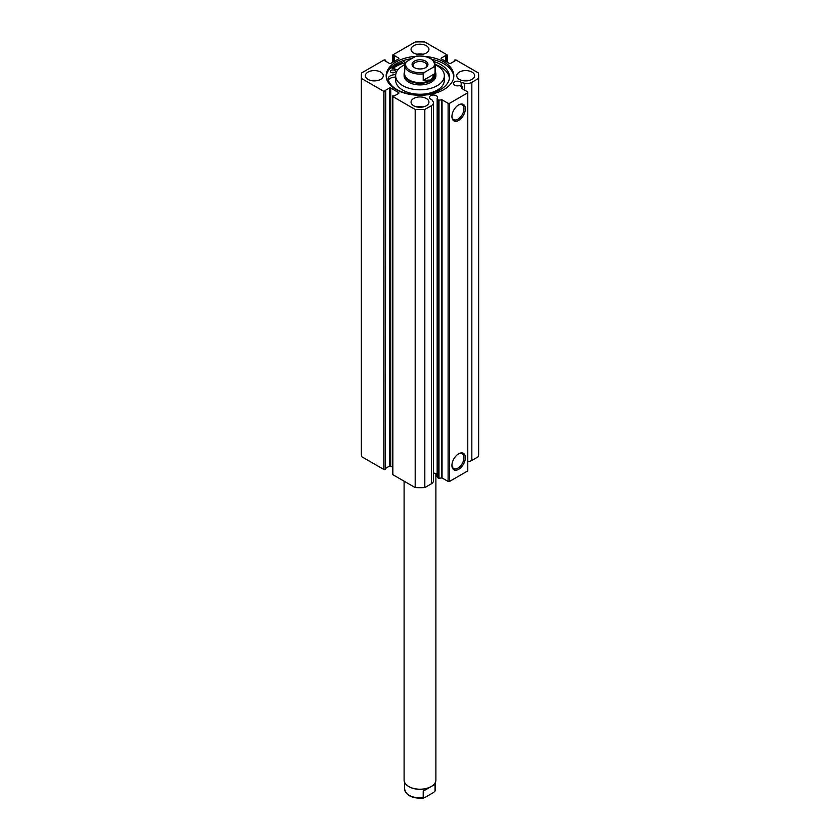 <?xml version="1.0" encoding="UTF-8"?>
<svg xmlns="http://www.w3.org/2000/svg" width="840" height="840" viewBox="0 0 840 840"><rect width="100%" height="100%" fill="white"/><g stroke="black" fill="none" stroke-linecap="round" stroke-linejoin="round"><path stroke-width="1.26" d="M391.587 72.608A2.489 1.439 180 0 1 394.212 72.608M391.125 72.387A2.489 1.439 180 0 1 390.411 71.389A2.489 1.439 180 0 1 391.965 70.056A2.489 1.439 180 0 1 394.674 70.382A2.489 1.439 180 0 1 395.388 71.389A2.489 1.439 180 0 1 393.834 72.713A2.489 1.439 180 0 1 391.125 72.387M395.724 74.676L395.671 74.676A7.234 4.179 0 0 0 388.091 78.845A7.234 4.179 0 0 0 388.112 79.16L388.101 79.16A30.807 17.787 0 0 0 396.659 89.418A30.807 17.787 0 0 0 430.311 93.461A30.807 17.787 0 0 0 449.484 76.986A30.807 17.787 0 0 0 440.706 64.554A30.807 17.787 0 0 0 434.269 61.646M449.411 78.204A30.807 17.787 0 0 0 440.706 66.98A30.807 17.787 0 0 0 435.362 64.47M404.618 64.691L402.423 62.475A35.374 20.422 0 0 0 391.713 67.924M405.143 62.779L403.064 60.69M390.894 67.641L397.751 70.025M395.651 77.112A7.234 4.179 0 0 0 388.364 80.147M442.05 99.823L442.05 477.939L438.354 478.296L437.168 476.501L437.168 98.385L438.354 100.18L442.05 99.823L448.108 103.32L449.516 103.32L467.786 92.778L467.786 91.97L461.591 88.347M398.643 93.429L398.643 92.61A0.997 0.578 180 0 1 398.643 93.429L394.212 95.981L392.879 95.781A0.997 0.578 0 0 0 392.879 96.59L415.191 109.473A58.632 33.852 0 0 0 424.809 109.473L431.413 105.662A6.835 3.948 0 0 0 433.419 102.868A6.835 3.948 0 0 0 433.01 101.514L431.75 99.519A4.074 2.352 180 0 1 430.584 99.057A4.074 2.352 180 0 1 429.397 97.388A4.074 2.352 180 0 1 431.907 95.214A4.074 2.352 180 0 1 436.349 95.729A4.074 2.352 180 0 1 437.546 97.388A4.074 2.352 180 0 1 437.168 98.385M437.168 474.516A4.074 2.352 0 0 0 436.349 473.844A4.074 2.352 0 0 0 433.419 473.151M467.786 461.57A6.835 3.948 0 0 0 471.828 460.446L471.828 82.331A6.835 3.948 180 0 1 464.656 83.244L461.192 82.52A4.074 2.352 0 0 0 460.383 81.848A4.074 2.352 0 0 0 455.942 81.344A4.074 2.352 0 0 0 453.432 83.517A4.074 2.352 0 0 0 454.619 85.176A4.074 2.352 0 0 0 459.228 85.648L462.515 86.583L461.591 88.106M458.651 453.8L458.651 453.8A9.503 5.492 -60 0 1 465.37 457.674A9.503 5.492 -60 0 1 458.651 469.319A9.503 5.492 -60 0 1 451.931 465.444A9.503 5.492 -60 0 1 458.651 453.8L458.651 453.8M451.941 465.014A8.515 4.914 120 0 0 453.695 468.531A8.515 4.914 120 0 0 457.947 468.101A8.515 4.914 120 0 0 463.502 460.604A8.515 4.914 120 0 0 462.2 453.779A8.515 4.914 120 0 0 458.283 454.02M458.651 104.895L458.651 104.895A9.503 5.492 -60 0 1 465.37 108.77A9.503 5.492 -60 0 1 458.651 120.414A9.503 5.492 -60 0 1 451.931 116.54A9.503 5.492 -60 0 1 458.651 104.895L458.651 104.895M451.941 116.109A8.515 4.914 120 0 0 453.695 119.627A8.515 4.914 120 0 0 457.947 119.196A8.515 4.914 120 0 0 463.502 111.699A8.515 4.914 120 0 0 462.2 104.874A8.515 4.914 120 0 0 458.283 105.115M453.8 76.671A33.841 19.541 0 0 0 443.93 63.788A33.841 19.541 0 0 0 432.054 59.346M415.622 56.364A33.841 19.541 0 0 0 386.159 75.736A33.841 19.541 0 0 0 396.07 89.555A33.841 19.541 0 0 0 432.947 93.786A33.841 19.541 0 0 0 453.842 75.736A33.841 19.541 0 0 0 443.93 61.919A33.841 19.541 0 0 0 425.366 56.448M380.646 72.083A8.946 5.166 0 0 0 370.902 70.97A8.946 5.166 0 0 0 365.379 75.736A8.946 5.166 0 0 0 368.004 79.391A8.946 5.166 0 0 0 377.748 80.504A8.946 5.166 0 0 0 383.271 75.736A8.946 5.166 0 0 0 380.646 72.083M377.307 80.608A8.946 5.166 0 0 0 371.343 80.608M426.321 45.717A8.946 5.166 0 0 0 416.577 44.593A8.946 5.166 0 0 0 411.054 49.371A8.946 5.166 0 0 0 413.679 53.015A8.946 5.166 0 0 0 423.423 54.138A8.946 5.166 0 0 0 428.946 49.371A8.946 5.166 0 0 0 426.321 45.717M422.982 54.233A8.946 5.166 0 0 0 417.018 54.233M426.321 98.459A8.946 5.166 0 0 0 416.577 97.335A8.946 5.166 0 0 0 411.054 102.102A8.946 5.166 0 0 0 413.679 105.756A8.946 5.166 0 0 0 423.423 106.88A8.946 5.166 0 0 0 428.946 102.102A8.946 5.166 0 0 0 426.321 98.459M422.982 106.974A8.946 5.166 0 0 0 417.018 106.974M471.996 72.083A8.946 5.166 0 0 0 462.252 70.97A8.946 5.166 0 0 0 456.729 75.736A8.946 5.166 0 0 0 459.354 79.391A8.946 5.166 0 0 0 469.098 80.504A8.946 5.166 0 0 0 474.621 75.736A8.946 5.166 0 0 0 471.996 72.083M468.657 80.608A8.946 5.166 0 0 0 462.693 80.608M471.828 82.331L478.433 78.508A58.632 33.852 0 0 0 478.632 75.736A58.632 33.852 0 0 0 478.433 72.965L456.12 60.081A0.997 0.578 0 0 0 454.713 60.081L454.219 60.365L455.06 60.848L450.639 63.399A0.997 0.578 180 0 1 449.232 63.399L441.357 58.863A0.997 0.578 180 0 1 441.357 58.044L441.357 58.863M447.122 62.191L447.122 55.692L445.788 55.493L441.357 58.044M447.122 55.692A0.997 0.578 0 0 0 447.122 54.884L424.809 42A58.632 33.852 0 0 0 415.191 42L392.879 54.884A0.997 0.578 0 0 0 392.879 55.692L392.879 62.191M398.643 58.044A0.997 0.578 180 0 1 398.643 58.863L398.643 58.044L394.212 55.493L392.879 55.692M361.368 75.736A58.632 33.852 0 0 0 361.568 78.508L383.88 91.392A0.997 0.578 0 0 0 385.287 91.392L385.287 469.507A0.997 0.578 180 0 1 383.88 469.507L361.568 456.624A58.632 33.852 180 0 1 361.368 453.852L361.368 75.736A58.632 33.852 0 0 1 361.568 72.965L383.88 60.081A0.997 0.578 0 0 1 385.287 60.081L385.781 60.365L384.941 60.848L389.361 63.399A0.997 0.578 180 0 0 390.768 63.399L398.643 58.863M389.361 88.074A0.997 0.578 180 0 1 390.768 88.074L390.768 466.19A0.997 0.578 0 0 0 389.361 466.19L389.361 88.074L384.941 90.626L385.781 91.109L385.287 91.392M398.643 92.61L390.768 88.074M433.419 102.868L433.419 480.984A6.835 3.948 180 0 1 431.413 483.777L431.413 105.662M392.879 96.59L392.879 474.705L415.191 487.589A58.632 33.852 180 0 0 424.809 487.589L431.413 483.777M392.879 474.705A0.997 0.578 180 0 1 392.584 474.296L392.584 96.18M390.768 466.19L392.584 467.229M385.781 468.258L389.361 466.19M385.287 469.507L385.781 91.109M478.632 75.736L478.632 453.852A58.632 33.852 180 0 1 478.433 456.624L471.828 460.446M449.516 103.32L449.516 481.435L467.786 470.894L467.786 92.778M449.516 481.435L448.108 481.435L448.108 103.32M442.05 477.939L448.108 481.435M361.568 456.624L361.568 78.508M478.433 78.508L478.433 456.624M415.191 109.473L415.191 487.589M424.809 487.589L424.809 109.473M454.219 61.331L454.219 60.365M445.788 61.415L445.788 55.493M446.628 61.898L446.628 55.976M393.372 61.898L393.372 55.976M394.212 61.415L394.212 55.493M385.781 61.331L385.781 60.365M411.6 58.674A33.841 19.541 0 0 0 386.201 76.671M403.19 63.242A33.841 19.541 0 0 0 393.046 68.386A33.789 19.509 0 0 1 403.211 63.273M461.192 86.058L461.192 82.52M404.596 71.841A15.897 9.177 0 0 0 404.103 74.109L404.103 75.736A15.897 9.177 0 0 0 406.634 80.714A15.897 9.177 0 0 0 424.494 84.546A15.897 9.177 0 0 0 435.897 75.736L435.897 74.109A15.897 9.177 0 0 0 435.404 71.841M404.607 64.848A24.35 14.06 0 0 0 395.651 75.736L395.651 80.199A24.35 14.06 0 0 0 399.536 87.811A24.35 14.06 0 0 0 426.878 93.681A24.35 14.06 0 0 0 444.35 80.199L444.35 75.736A24.35 14.06 0 0 0 440.465 68.124A24.35 14.06 0 0 0 435.393 64.848M395.651 75.736A24.35 14.06 0 0 0 399.536 83.349A24.35 14.06 0 0 0 426.878 89.219A24.35 14.06 0 0 0 444.35 75.736M408.933 786.629A15.404 8.894 0 0 0 409.112 786.734A15.404 8.894 0 0 0 430.889 786.734L431.245 786.524A15.897 9.177 0 0 0 435.897 780.034L435.897 473.613M414.382 61.131A7.949 4.589 180 0 1 425.618 61.131A7.949 4.589 180 0 1 425.618 67.62L425.618 67.62A7.949 4.589 180 0 1 414.382 67.62A7.949 4.589 180 0 1 414.382 61.131M425.166 67.861A6.762 3.906 0 0 0 426.762 65.352A6.762 3.906 0 0 0 422.583 61.751A6.762 3.906 0 0 0 415.223 62.59A6.762 3.906 0 0 0 413.238 65.352A6.762 3.906 0 0 0 414.834 67.861M404.596 73.71A15.404 8.894 0 0 0 414.11 81.921A15.404 8.894 0 0 0 430.889 79.999A15.404 8.894 0 0 0 435.404 73.71L435.404 65.184A15.404 8.894 180 0 1 435.068 67.043L435.068 73.532L430.889 79.999L423.203 80.377L423.203 73.889A15.404 8.894 180 0 1 404.596 65.184A15.404 8.894 180 0 1 404.933 63.336L404.596 73.71M404.103 74.109A15.897 9.177 0 0 0 413.921 82.593A15.897 9.177 0 0 0 431.245 80.608A15.897 9.177 0 0 0 435.897 74.109M435.068 67.043L433.65 67.043A14.406 8.316 0 0 0 430.185 58.495A14.406 8.316 0 0 0 415.38 56.501L406.35 61.709A14.406 8.316 0 0 0 409.815 70.255A14.406 8.316 0 0 0 424.62 72.261L423.203 73.889M415.38 56.501L416.798 56.49M404.933 63.336L406.35 61.709M433.65 67.043L424.62 72.261M435.068 73.532L423.203 80.377M404.103 481.183L404.103 780.034A15.897 9.177 0 0 0 408.755 786.524A15.897 9.177 0 0 0 431.245 786.524L423.203 791.165L423.203 797.664A15.404 8.894 180 0 1 404.596 788.96L404.596 782.313M435.404 782.313L435.404 788.96A15.404 8.894 180 0 1 435.068 790.808L435.068 784.319L430.889 786.734M435.068 784.319L423.203 791.165M424.62 797.654L423.203 797.664L424.62 797.654L433.65 792.446L435.015 791.081L435.404 788.96M438.218 478.17L438.218 100.055M383.88 469.507L383.88 91.392M464.656 90.153L464.656 83.244M462.483 88.904L462.483 86.698M441.431 477.866L441.431 99.75M438.984 100.264L438.984 478.38M392.584 62.36L392.584 55.293M447.416 55.293L447.416 62.36M462.515 88.924L462.515 86.583M435.404 65.184C433.703 58.338 427.319 55.325 416.252 56.154M423.749 798C412.681 798.829 406.298 795.816 404.596 788.96"/></g></svg>
